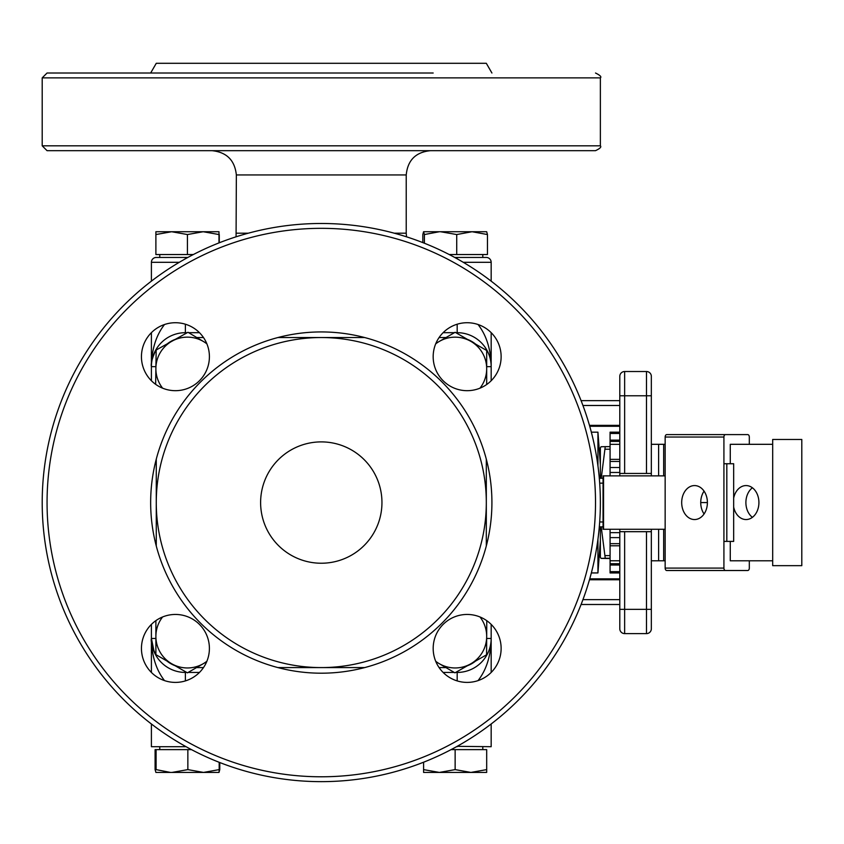 <?xml version="1.0" encoding="UTF-8"?>
<svg xmlns="http://www.w3.org/2000/svg" width="844" height="844" viewBox="0 0 844 844"><rect width="100%" height="100%" fill="white"/><g stroke="black" fill="none" stroke-linecap="round" stroke-linejoin="round"><path stroke-width="1.27" d="M704.065 491.145A16.986 12.85 -90 0 0 700.731 502.56L707.399 502.56A16.986 12.85 90 0 1 694.538 519.545A16.986 12.85 90 0 1 681.688 502.56A16.986 12.85 90 0 1 694.538 485.574A16.986 12.85 90 0 1 707.399 502.56M658.615 529.262L658.615 560.806L665.156 560.806M665.156 444.313L658.615 444.313L658.615 475.868M725.513 434.607L666.749 434.607A2.426 1.583 90 0 0 665.156 437.034L665.156 568.086A2.426 1.583 90 0 0 666.749 570.512L725.513 570.512A2.426 1.583 -90 0 1 723.92 568.086L723.92 437.034A2.426 1.583 -90 0 1 725.513 434.607L747.721 434.607A2.426 1.583 -90 0 1 749.314 437.034L749.314 444.313M730.271 541.394L730.271 560.806L772.682 560.806M749.314 560.806L749.314 568.086A2.426 1.583 -90 0 1 747.721 570.512L725.513 570.512M772.682 444.313L730.271 444.313L730.271 463.736M665.156 475.868L603.049 475.868L603.049 529.262L665.156 529.262M603.544 529.262L603.544 475.868M723.92 541.394L733.668 541.394L733.668 463.736L723.92 463.736M726.821 541.394L726.821 463.736M752.405 487.79A16.986 12.85 -90 0 0 745.896 502.56A16.986 12.85 -90 0 0 752.405 517.33M700.731 502.56A16.986 12.85 -90 0 0 704.065 513.975M733.668 498.065A16.986 12.85 90 0 1 746.064 485.574A16.986 12.85 90 0 1 758.914 502.56A16.986 12.85 90 0 1 746.064 519.545A16.986 12.85 90 0 1 733.668 507.065M801.8 565.659L801.8 439.46L772.682 439.46L772.682 565.659L801.8 565.659M619.791 572.949L610.075 572.949L610.075 543.673L619.791 543.673M619.791 537.617L610.075 537.617L610.075 543.673M610.075 537.617L610.075 529.262M619.791 472.471L610.075 472.471L610.075 475.868M610.075 472.471L610.075 459.358L619.791 459.358M619.791 444.345L610.075 444.345L610.075 459.358M610.075 444.345L610.075 440.114L619.791 440.114M619.791 433.468L610.075 433.468L610.075 440.114M610.075 433.468L610.075 432.17L619.791 432.17M619.791 563.718L610.075 563.718M619.791 441.401L610.075 441.401M600.369 478.21L600.369 447.9L601.044 446.74L610.075 446.603M600.369 526.92L600.369 557.219L601.044 558.38L610.075 558.517M605.243 446.603L601.244 478.21M601.213 526.92L605.243 558.243L601.044 558.38M605.243 449.208L610.075 449.208M605.243 555.605L610.075 555.605M605.243 558.243L610.075 558.243M619.791 529.262L619.791 628.759A4.853 4.853 0 0 0 624.644 633.612L646.483 633.612A4.853 4.853 0 0 0 651.336 628.759L651.336 529.262M624.644 633.612L624.644 609.347L619.791 609.347L619.791 628.759M651.336 475.868L651.336 376.371A4.853 4.853 0 0 0 646.483 371.518L624.644 371.518A4.853 4.853 0 0 0 619.791 376.371L619.791 475.868M651.336 395.783L651.336 376.371A4.853 4.853 0 0 0 646.483 371.518L646.483 395.783L651.336 395.783M651.336 628.759L651.336 609.347L646.483 609.347L646.483 633.612M651.336 531.688L619.791 531.688M581.094 400.636L619.791 400.636L581.094 400.636M589.745 426.273L619.791 426.273M603.049 478.21L599.303 478.21M603.049 478.295L599.314 478.295M599.303 526.92L603.049 526.92M599.314 526.835L603.049 526.835M619.791 578.857L589.745 578.857M581.094 604.494L619.791 604.494L581.094 604.494M619.791 473.442L624.644 473.442L624.644 371.518M619.791 395.783L646.483 395.783L646.483 473.442L651.336 473.442M646.483 473.442L624.644 473.442M457.184 746.328L491.166 746.697L491.166 723.994M491.166 672.457L491.166 624.391M491.166 380.728L491.166 366.655A33.971 33.971 0 0 0 457.184 332.684A33.971 33.971 0 0 1 491.166 366.655L491.166 332.663M457.184 746.697L456.509 746.697M186.06 746.697L185.385 746.328M151.403 723.994L151.403 746.697L185.385 746.697M451.107 749.62L486.682 749.62L486.682 772.429L423.593 772.429L423.593 769.612L439.365 772.429L455.138 769.612L470.91 772.429L486.682 769.612M423.593 762.227L423.593 769.612M455.138 749.62L455.138 769.612M455.654 672.436L457.184 672.436A33.971 33.971 0 0 0 491.166 638.465L491.166 638.475C490.902 655.672 486.534 669.714 478.052 680.602M151.403 624.391L151.403 638.465A33.971 33.971 0 0 0 185.385 672.436L186.746 672.436M188.128 672.436L199.458 672.436M443.121 672.436L454.262 672.436M187.284 332.684L185.385 332.684A33.971 33.971 0 0 0 151.403 366.655L151.403 380.728M457.184 333.464L457.184 332.684L455.834 332.684M454.441 332.684L443.121 332.684M199.458 332.684L188.655 332.684M162.597 616.964A31.544 31.544 0 0 0 171.659 663.732L155.887 654.627L155.887 620.625M206.685 661.728L203.214 663.732A31.544 31.544 0 0 0 206.885 661.253M203.214 663.732L187.431 672.847L171.659 663.732A31.544 31.544 0 0 0 203.214 663.732M435.683 661.253A31.544 31.544 0 0 0 439.218 663.648L435.873 661.696M486.766 620.688L486.682 636.576A31.544 31.544 0 0 0 479.983 616.964M486.682 636.576L486.587 654.796L470.773 663.817A31.544 31.544 0 0 0 486.682 636.576M470.773 663.817L454.948 672.837L439.218 663.648A31.544 31.544 0 0 0 470.773 663.817M435.884 343.392L439.365 341.387A31.544 31.544 0 0 0 435.683 343.867M439.365 341.387L455.138 332.283L470.91 341.387A31.544 31.544 0 0 0 439.365 341.387M470.91 341.387L486.682 350.492L486.682 368.712A31.544 31.544 0 0 0 470.91 341.387M479.983 388.156A31.544 31.544 0 0 0 486.682 368.712L486.682 384.495M600.369 502.56A279.09 279.09 0 0 0 181.745 260.87A279.09 279.09 0 0 0 181.745 744.26A279.09 279.09 0 0 0 600.369 502.56M491.915 502.56A170.625 170.625 0 0 1 235.972 650.334A170.625 170.625 0 0 1 235.972 354.796A170.625 170.625 0 0 1 491.915 502.56M467.154 322.724A33.971 33.971 0 0 1 496.578 373.692A33.971 33.971 0 0 1 437.73 373.692A33.971 33.971 0 0 1 467.154 322.724M467.154 614.453A33.971 33.971 0 0 1 496.578 665.41A33.971 33.971 0 0 1 437.73 665.41A33.971 33.971 0 0 1 467.154 614.453M175.425 614.453A33.971 33.971 0 0 1 204.849 665.41A33.971 33.971 0 0 1 146.001 665.41A33.971 33.971 0 0 1 175.425 614.453M175.425 322.724A33.971 33.971 0 0 1 204.849 373.692A33.971 33.971 0 0 1 146.001 373.692A33.971 33.971 0 0 1 175.425 322.724M486.313 502.56A165.023 165.023 0 0 1 238.778 645.481A165.023 165.023 0 0 1 238.778 359.649A165.023 165.023 0 0 1 486.313 502.56M321.29 563.233A60.673 60.673 0 0 1 268.74 472.229A60.673 60.673 0 0 1 373.829 472.229A60.673 60.673 0 0 1 321.29 563.233M187.832 257.452L156.267 257.452A4.853 4.853 0 0 0 151.403 262.305L151.403 281.136M486.313 257.452A4.853 4.853 0 0 1 491.166 262.305L491.166 281.136L491.166 262.305A4.853 4.853 0 0 0 486.313 257.452L454.737 257.452M185.385 258.802L185.385 257.452L159.769 257.452L159.769 254.54M439.365 231.731L424.405 234.548L423.561 231.741L422.823 234.548L422.823 242.608M193.329 254.54L155.887 254.54L155.887 231.731L171.659 231.731L155.887 234.548M218.986 231.731L218.986 234.548L203.214 231.731L218.986 231.731L218.986 234.453M218.986 242.903L218.986 234.548M203.214 231.731L187.431 234.548L171.659 231.731L203.214 231.731M187.431 254.54L187.431 234.548M155.887 254.54L155.887 231.731M219.271 242.787L219.271 234.548M487.452 234.548L472.081 231.731L486.682 231.731L487.452 234.548L487.452 254.54L449.251 254.54M424.405 243.23L424.405 234.548M423.614 231.731L472.081 231.731L456.72 234.548L440.568 231.731M456.72 254.54L456.72 234.548M236.077 236.805L236.352 174.94C234.801 160.307 226.709 152.215 212.076 150.675M47.053 150.675L595.516 150.675C600.021 148.555 601.635 146.94 600.369 145.822L42.2 145.822L47.053 150.675M433.172 73.017L47.053 73.017L42.2 77.87L42.2 145.822M209.396 73.017L141.444 73.017M491.915 73.017L486.313 63.3L156.267 63.3L150.654 73.017M151.403 332.663L151.403 366.655C151.667 349.448 156.045 335.406 164.517 324.518C156.045 335.406 151.677 349.437 151.403 366.634L151.414 366.444M155.887 638.465L151.403 638.465C151.667 655.672 156.045 669.714 164.517 680.602M486.682 366.655L491.166 366.655C490.902 349.458 486.534 335.406 478.052 324.518M156.267 655.967C152.215 647.053 150.591 641.218 151.403 638.465L151.403 672.457M155.644 384.326L156.172 350.017L187.99 332.283L206.727 343.487M206.885 343.867A31.544 31.544 0 0 0 162.597 388.156M155.918 772.429L155.096 769.612L155.096 749.62L191.461 749.62M219.778 762.533L219.778 769.612L218.986 772.429L203.52 772.429L219.187 769.612L219.018 772.408M155.096 769.612L155.686 769.812M156.098 749.62L156.098 769.612L170.435 772.429M155.686 749.62L156.098 769.612M219.187 762.301L219.187 769.612M187.853 769.612L203.52 772.429L171.976 772.429L187.853 769.612L187.853 749.62M155.887 772.429L171.976 772.429M591.349 432.181L597.942 432.181L597.942 465.835M597.942 539.284L597.942 572.939L591.349 572.939M723.92 568.086L665.156 568.086M665.156 437.034L723.92 437.034M663.658 560.806L663.658 529.262M663.658 475.868L663.658 444.313M619.791 571.652L610.075 571.652M610.075 565.016L619.791 565.016M619.791 560.775L610.075 560.775M610.075 545.773L619.791 545.773M619.791 532.648L610.075 532.648M619.791 467.502L610.075 467.502M610.075 461.446L619.791 461.446M646.483 531.688L646.483 609.347L624.644 609.347L624.644 531.688M619.791 425.355L589.481 425.355M582.951 405.489L619.791 405.489M599.694 483.148L603.049 483.148M603.049 521.972L599.694 521.972M589.481 579.765L619.791 579.765M619.791 599.641L582.951 599.641M486.313 459.189L486.313 545.931M486.671 638.465L491.166 638.465M457.184 671.56L457.184 680.908M475.467 661.137A29.118 29.118 0 0 1 467.397 665.737M185.385 671.655L185.385 680.908M445.959 667.583L439.091 667.583M364.661 667.583L277.919 667.583M203.478 667.583L196.536 667.583M175.056 665.694A29.118 29.118 0 0 1 166.964 661.021M155.918 366.655L151.403 366.655C150.633 363.701 152.258 357.867 156.267 349.152M156.267 545.931L156.267 459.189M185.385 333.739L185.385 324.212M167.376 343.772A29.118 29.118 0 0 1 175.404 339.299M196.779 337.537L203.478 337.537M277.919 337.537L364.661 337.537M439.091 337.537L446.033 337.537M467.523 339.436A29.118 29.118 0 0 1 475.605 344.099M595.516 502.56A274.237 274.237 0 0 1 184.171 740.051A274.237 274.237 0 0 1 184.171 265.069A274.237 274.237 0 0 1 595.516 502.56M457.184 257.452L457.184 258.802M463.293 262.305L491.166 262.305M151.403 262.305L179.276 262.305M236.352 174.94L406.228 174.94L406.228 233.187L394.253 233.187M248.315 233.187L236.352 233.187M42.2 77.87L600.369 77.87L600.369 145.822M457.184 324.212L457.184 332.684M651.336 560.806L658.615 560.806M651.336 444.313L658.615 444.313M482.8 749.62L482.8 746.697M482.8 254.54L482.8 257.452L482.8 254.54M406.228 233.187L406.502 236.805M406.228 174.94C407.663 160.202 415.754 152.11 430.493 150.675M600.369 77.87C601.74 76.888 600.126 75.264 595.516 73.017M154.188 651.927L151.403 638.465M159.769 749.62L159.769 746.697M600.369 464.706L597.942 432.181M600.369 540.424L597.942 572.939"/></g></svg>
